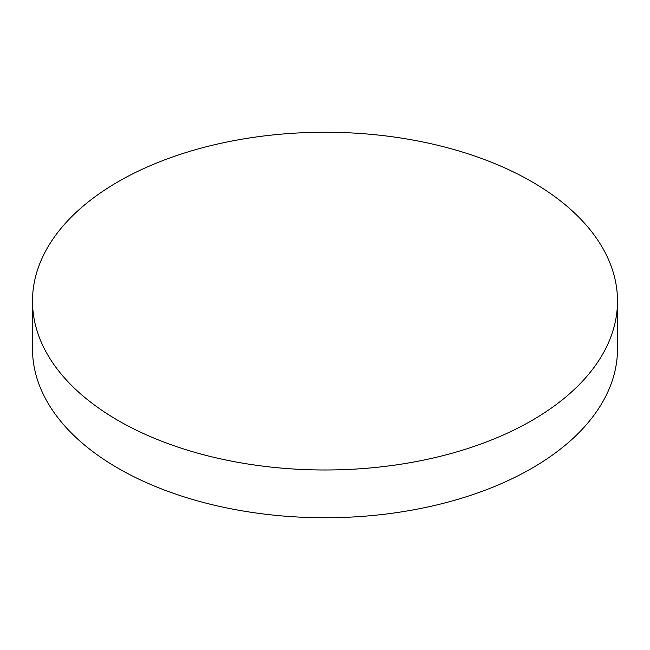 <?xml version="1.0" encoding="UTF-8"?>
<svg xmlns="http://www.w3.org/2000/svg" width="650" height="650" viewBox="0 0 650 650"><rect width="100%" height="100%" fill="white"/><g stroke="black" fill="none" stroke-linecap="round" stroke-linejoin="round"><path stroke-width="0.97" d="M118.17 420.526A292.5 168.87 0 0 0 436.938 457.137A292.5 168.87 0 0 0 617.5 301.121A292.5 168.87 0 0 0 531.83 181.707A292.5 168.87 0 0 0 213.062 145.096A292.5 168.87 0 0 0 32.5 301.121A292.5 168.87 0 0 0 118.17 420.526M32.5 301.121L32.5 348.879A292.5 168.87 0 0 0 118.17 468.293A292.5 168.87 0 0 0 436.938 504.904A292.5 168.87 0 0 0 617.5 348.879L617.5 301.121"/></g></svg>
